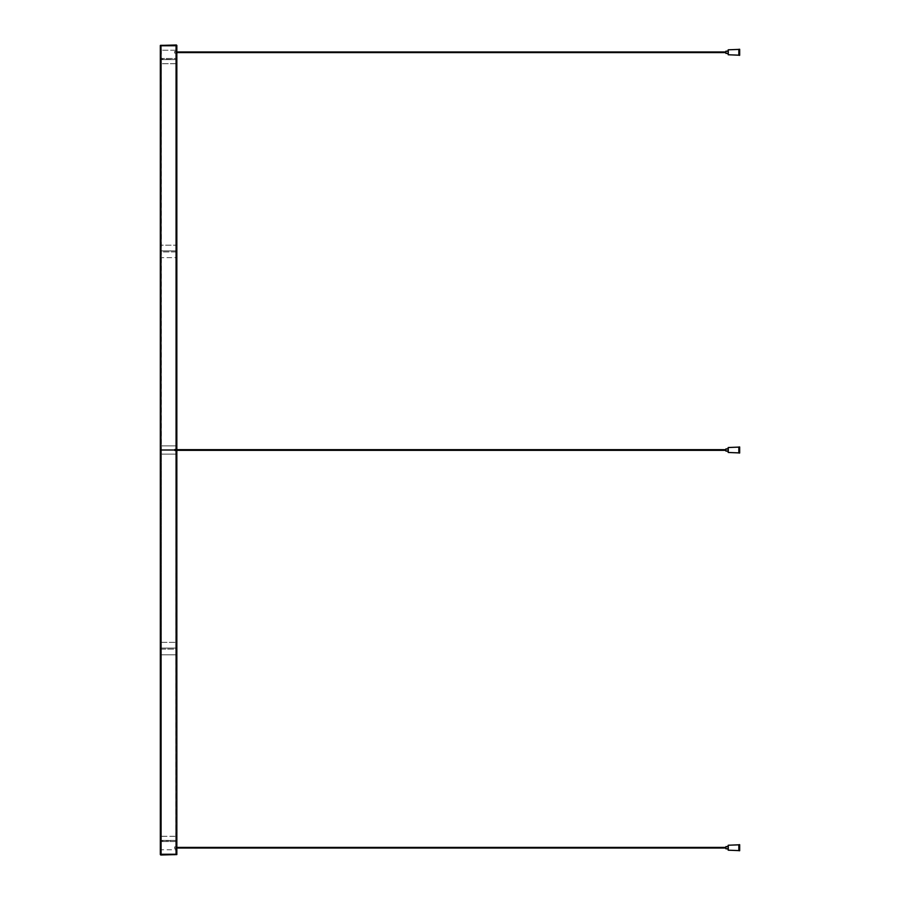 <?xml version="1.0" encoding="UTF-8"?>
<svg xmlns="http://www.w3.org/2000/svg" width="900" height="900" viewBox="0 0 900 900"><rect width="100%" height="100%" fill="white"/><g stroke="black" fill="none" stroke-linecap="round" stroke-linejoin="round"><path stroke-width="0.67" stroke-dasharray="4.5 3.38" d="M174.634 848.43L174.634 846.889L174.634 848.43M176.839 848.43L176.839 846.889L176.839 848.43M174.634 51.57L174.634 53.111L174.634 51.57M176.839 51.57L176.839 53.111L176.839 51.57M174.634 450L174.634 449.179L174.634 450M176.839 45.416L176.839 854.584M160.335 854.584L160.74 450L160.74 855L176.422 855L176.422 450L160.74 450L160.74 59.58L160.74 840.42L160.74 450L176.422 450L160.335 450L160.335 45.416M160.335 59.164L160.335 450L160.335 59.164L176.422 59.58L160.335 59.164M160.335 840.836L160.335 450L160.335 840.836L176.422 840.42L160.335 840.836M176.839 450L176.422 45L160.74 45L160.335 450M176.839 59.164L176.422 450L176.839 59.164M176.839 840.836L176.422 450L176.839 840.836M175.736 840.42L161.426 840.42L161.426 853.898L175.736 853.898L175.736 840.42L161.426 840.42L161.426 853.898L175.736 853.898L175.736 840.42L161.426 840.42L175.736 840.42L175.736 853.898L161.426 853.898L161.426 450L161.426 853.898L175.736 853.898L175.736 450L161.426 450L161.426 46.102L161.426 59.58L161.426 46.102L175.736 46.102L161.426 46.102L175.736 46.102L175.736 59.58L161.426 59.58L161.426 46.102L161.426 59.58L175.736 59.58L161.426 59.58L175.736 59.58L175.736 46.102L175.736 59.58L175.736 46.102L161.426 46.102L161.426 450L175.736 450L175.736 841.523L161.426 841.523L175.736 841.523L175.736 450L175.736 853.898L161.426 853.898L175.736 853.898L175.736 840.42M175.736 648.067L175.736 836.291L161.426 836.291L161.426 648.067L161.426 849.769L161.426 836.291L175.736 836.291L175.736 849.769L161.426 849.769L175.736 849.769L175.736 648.067L161.426 648.067L175.736 648.067L175.736 654.806L161.426 654.806L175.736 654.806L175.736 648.067M175.736 454.129L175.736 642.352L161.426 642.352L161.426 454.129L175.736 454.129L161.426 454.129L161.426 649.091L175.736 649.091L175.736 642.352L175.736 649.091L161.426 649.091L161.426 454.129L161.426 642.352L175.736 642.352L175.736 454.129L161.426 454.129L175.736 454.129L175.736 649.091L175.736 454.129M175.736 445.871L161.426 445.871L161.426 257.648L161.426 445.871L175.736 445.871L161.426 445.871L161.426 250.909L161.426 445.871L175.736 445.871L175.736 257.648L161.426 257.648L175.736 257.648L175.736 445.871L175.736 250.909L161.426 250.909L175.736 250.909L175.736 445.871M175.736 251.933L161.426 251.933L161.426 63.709L161.426 251.933L161.426 245.194L175.736 245.194L175.736 251.933L161.426 251.933L161.426 50.231L161.426 245.194L175.736 245.194L175.736 50.231L161.426 50.231L175.736 50.231L175.736 251.933L175.736 63.709L161.426 63.709L175.736 63.709L175.736 251.933M175.736 257.648L175.736 250.909L175.736 257.648M175.736 63.709L175.736 50.231L175.736 63.709M161.426 654.806L161.426 849.769L161.426 654.806M175.736 654.806L175.736 849.769L175.736 654.806M175.736 450L161.426 450L175.736 450L175.736 58.477L161.426 58.477L175.736 58.477L175.736 450L175.736 46.102L175.736 450M175.736 46.102L161.426 46.102L175.736 46.102M738.844 452.475L738.844 447.525M739.665 453.026L739.665 446.974M728.111 448.897L728.111 450M725.918 448.897L725.918 451.103M738.844 845.235L738.844 847.71M739.665 850.736L739.665 844.684M728.111 846.607L728.111 847.71M725.918 846.607L725.918 848.812M738.844 54.765L738.844 49.815M739.665 55.316L739.665 49.264M728.111 53.392L728.111 51.188M725.918 51.188L725.918 53.392M738.979 446.974L738.979 453.026M728.258 447.525L728.258 452.475M738.979 844.684L738.979 850.736M728.258 845.235L728.258 850.185M738.979 49.264L738.979 55.316M728.258 49.815L728.258 54.765M176.839 846.889L174.634 846.889M176.839 848.531L174.634 848.531M176.839 51.469L174.634 51.469M176.839 53.111L174.634 53.111M176.839 449.179L174.634 449.179M176.839 450.821L174.634 450.821M175.736 450.326L176.839 450.326M175.736 449.674L176.839 449.674M175.736 848.036L176.839 848.036M175.736 847.384L176.839 847.384M175.736 52.616L176.839 52.616M175.736 51.964L176.839 51.964"/><path stroke-width="1.35" d="M160.335 854.584L160.335 45.416L176.422 45L176.422 450L160.335 450L160.74 855L176.839 854.584L176.839 45.416M160.335 45.416L160.335 450M176.839 854.584L176.839 450M728.258 447.525L738.844 447.109L738.844 452.891L728.258 452.475L728.258 447.525L728.111 452.34L728.111 451.103L725.918 451.103L725.918 448.897L728.111 448.897L728.111 447.66M738.979 446.974L739.665 446.974L739.665 453.026L738.979 453.026L738.844 447.109M728.111 450L728.111 451.103M728.258 845.235L738.844 844.819L738.844 850.601L728.258 850.185L728.258 845.235L728.111 850.05L728.111 848.812L725.918 848.812L725.918 846.607L728.111 846.607L728.111 845.37M738.979 844.684L739.665 844.684L739.665 850.736L738.979 850.736L738.844 844.819M738.844 847.71L738.844 850.185M728.111 847.71L728.111 848.812M728.258 49.815L738.844 49.399L738.844 55.181L728.258 54.765L728.258 49.815L728.111 54.63L728.111 53.392L725.918 53.392L725.918 51.188L728.111 51.188L728.111 49.95M738.979 49.264L739.665 49.264L739.665 55.316L738.979 55.316L738.844 49.399M176.839 450.326L725.918 450.326M176.839 449.674L725.918 449.674M176.839 848.036L725.918 848.036M176.839 847.384L725.918 847.384M176.839 52.616L725.918 52.616M176.839 51.964L725.918 51.964"/></g></svg>
